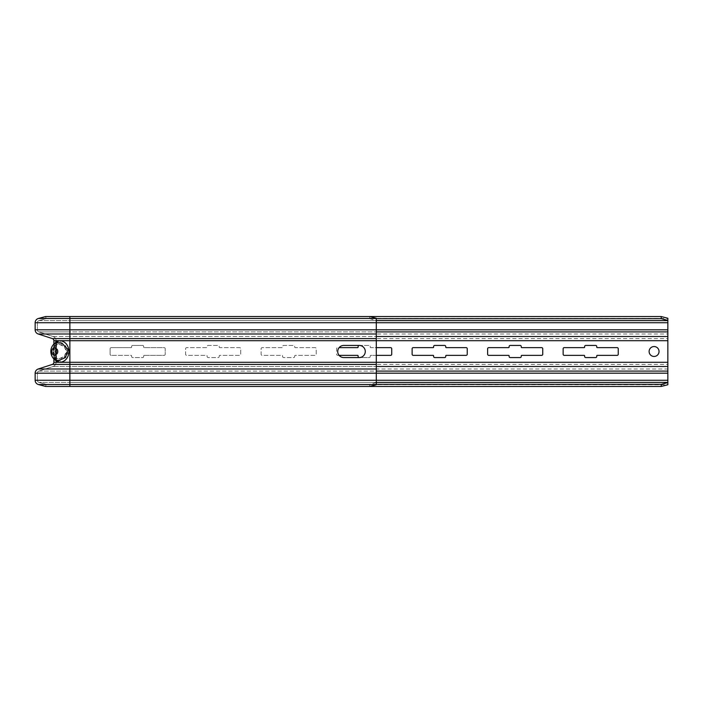 <?xml version="1.0" encoding="UTF-8"?>
<svg xmlns="http://www.w3.org/2000/svg" width="703" height="703" viewBox="0 0 703 703"><rect width="100%" height="100%" fill="white"/><g stroke="black" fill="none" stroke-linecap="round" stroke-linejoin="round"><path stroke-width="0.53" stroke-dasharray="3.52 2.64" d="M376.298 382.617L369.69 384.33L369.69 386.457L45.625 386.457L46.196 384.33L369.69 384.33M376.298 369.005L376.298 382.397L69.869 382.397L376.298 382.397M35.15 380.27A4.411 4.411 0 0 0 38.419 384.532A4.411 4.411 0 0 1 35.15 380.27L35.15 373.196L69.869 373.196L69.869 380.27L35.15 380.27M667.85 318.257L667.85 382.397M667.85 380.27L69.869 380.27L69.869 384.532L667.85 384.743M376.298 318.67L46.196 318.67L38.99 320.603A2.206 2.206 0 0 0 37.356 322.73L37.356 329.804A2.206 2.206 0 0 0 38.876 331.904L53.05 336.509A4.411 4.411 0 0 1 56.091 340.7L56.091 362.3A4.411 4.411 0 0 1 53.05 366.491L38.876 371.096A2.206 2.206 0 0 0 37.356 373.196L37.356 380.27A2.206 2.206 0 0 0 38.99 382.397L46.196 384.33L45.625 386.457M45.625 316.543L46.196 318.67L369.69 318.67L369.69 316.543L45.625 316.543L46.196 318.67L38.99 320.603A2.206 2.206 0 0 0 37.356 322.73L37.356 329.804A2.206 2.206 0 0 0 38.876 331.904L53.05 336.509A4.411 4.411 0 0 1 56.091 340.7L56.091 362.3A4.411 4.411 0 0 1 53.05 366.491L38.876 371.096A2.206 2.206 0 0 0 37.356 373.196L37.356 380.27A2.206 2.206 0 0 0 38.99 382.397L46.196 384.33L376.298 384.33M667.85 366.491L667.85 364.4L69.869 364.4L69.869 369.005L667.85 369.005L667.85 371.096M59.368 362.3L57.822 362.3C54.518 361.28 53.208 357.678 53.894 351.5L54.579 343.292L57.822 340.7L59.368 340.7C72.014 341.025 72.014 361.975 59.368 362.3L69.869 362.3L69.869 364.4L52.365 364.4A2.206 2.206 0 0 0 53.885 362.3A2.206 2.206 0 0 1 52.365 364.4M667.85 336.509L667.85 338.6L52.365 338.6A2.206 2.206 0 0 1 53.885 340.7L53.885 362.3L57.822 362.3M654.071 356.456A4.956 4.956 0 0 0 659.036 351.5A4.956 4.956 0 0 0 654.071 346.544A4.956 4.956 0 0 0 649.115 351.5A4.956 4.956 0 0 0 654.071 356.456M144.273 355.358A0.554 0.554 0 0 0 143.72 355.911L143.72 356.456A1.098 1.098 0 0 1 142.621 357.563L132.7 357.563A1.098 1.098 0 0 1 131.602 356.456L131.602 355.911A0.554 0.554 0 0 0 131.048 355.358L111.206 355.358L131.048 355.358A0.554 0.554 0 0 1 131.602 355.911L131.602 356.456A1.098 1.098 0 0 0 132.7 357.563L142.621 357.563A1.098 1.098 0 0 0 143.72 356.456L143.72 355.911A0.554 0.554 0 0 1 144.273 355.358L164.115 355.358A1.098 1.098 0 0 0 165.214 354.259L165.214 348.741A1.098 1.098 0 0 0 164.115 347.642L144.273 347.642L164.115 347.642A1.098 1.098 0 0 1 165.214 348.741L165.214 354.259A1.098 1.098 0 0 1 164.115 355.358L144.273 355.358M110.107 354.259A1.098 1.098 0 0 0 111.206 355.358A1.098 1.098 0 0 1 110.107 354.259L110.107 348.741A1.098 1.098 0 0 1 111.206 347.642L131.048 347.642A0.554 0.554 0 0 0 131.602 347.089L131.602 346.544A1.098 1.098 0 0 1 132.7 345.437L142.621 345.437A1.098 1.098 0 0 1 143.72 346.544L143.72 347.089A0.554 0.554 0 0 0 144.273 347.642A0.554 0.554 0 0 1 143.72 347.089L143.72 346.544A1.098 1.098 0 0 0 142.621 345.437L132.7 345.437A1.098 1.098 0 0 0 131.602 346.544L131.602 347.089A0.554 0.554 0 0 1 131.048 347.642L111.206 347.642A1.098 1.098 0 0 0 110.107 348.741L110.107 354.259M219.775 355.358A0.554 0.554 0 0 0 219.231 355.911L219.231 356.456A1.098 1.098 0 0 1 218.123 357.563L208.202 357.563A1.098 1.098 0 0 1 207.104 356.456L207.104 355.911A0.554 0.554 0 0 0 206.55 355.358L186.708 355.358A1.098 1.098 0 0 1 185.61 354.259L185.61 348.741A1.098 1.098 0 0 1 186.708 347.642L206.55 347.642A0.554 0.554 0 0 0 207.104 347.089L207.104 346.544A1.098 1.098 0 0 1 208.202 345.437L218.123 345.437A1.098 1.098 0 0 1 219.231 346.544L219.231 347.089A0.554 0.554 0 0 0 219.775 347.642L239.618 347.642A1.098 1.098 0 0 1 240.725 348.741L240.725 354.259A1.098 1.098 0 0 1 239.618 355.358L219.775 355.358A0.554 0.554 0 0 0 219.231 355.911L219.231 356.456A1.098 1.098 0 0 1 218.123 357.563L208.202 357.563A1.098 1.098 0 0 1 207.104 356.456L207.104 355.911A0.554 0.554 0 0 0 206.55 355.358L186.708 355.358A1.098 1.098 0 0 1 185.61 354.259L185.61 348.741A1.098 1.098 0 0 1 186.708 347.642L206.55 347.642A0.554 0.554 0 0 0 207.104 347.089L207.104 346.544A1.098 1.098 0 0 1 208.202 345.437L218.123 345.437A1.098 1.098 0 0 1 219.231 346.544L219.231 347.089A0.554 0.554 0 0 0 219.775 347.642L239.618 347.642A1.098 1.098 0 0 1 240.725 348.741L240.725 354.259A1.098 1.098 0 0 1 239.618 355.358L219.775 355.358M295.286 355.358A0.554 0.554 0 0 0 294.733 355.911L294.733 356.456A1.098 1.098 0 0 1 293.634 357.563L283.713 357.563A1.098 1.098 0 0 1 282.606 356.456L282.606 355.911A0.554 0.554 0 0 0 282.061 355.358L262.219 355.358A1.098 1.098 0 0 1 261.112 354.259L261.112 348.741A1.098 1.098 0 0 1 262.219 347.642L282.061 347.642A0.554 0.554 0 0 0 282.606 347.089L282.606 346.544A1.098 1.098 0 0 1 283.713 345.437L293.634 345.437A1.098 1.098 0 0 1 294.733 346.544L294.733 347.089A0.554 0.554 0 0 0 295.286 347.642L315.129 347.642A1.098 1.098 0 0 1 316.227 348.741L316.227 354.259A1.098 1.098 0 0 1 315.129 355.358L295.286 355.358A0.554 0.554 0 0 0 294.733 355.911L294.733 356.456A1.098 1.098 0 0 1 293.634 357.563L283.713 357.563A1.098 1.098 0 0 1 282.606 356.456L282.606 355.911A0.554 0.554 0 0 0 282.061 355.358L262.219 355.358A1.098 1.098 0 0 1 261.112 354.259L261.112 348.741A1.098 1.098 0 0 1 262.219 347.642L282.061 347.642A0.554 0.554 0 0 0 282.606 347.089L282.606 346.544A1.098 1.098 0 0 1 283.713 345.437L293.634 345.437A1.098 1.098 0 0 1 294.733 346.544L294.733 347.089A0.554 0.554 0 0 0 295.286 347.642L315.129 347.642A1.098 1.098 0 0 1 316.227 348.741L316.227 354.259A1.098 1.098 0 0 1 315.129 355.358L295.286 355.358M376.298 355.358L370.789 355.358A0.554 0.554 0 0 0 370.235 355.911L370.235 356.456A1.098 1.098 0 0 1 369.137 357.563L343.785 357.563A6.063 6.063 0 0 1 337.721 351.5A6.063 6.063 0 0 1 343.785 345.437L359.215 345.437A1.098 1.098 0 0 0 358.117 346.544L358.117 347.089A0.554 0.554 0 0 1 357.563 347.642L337.721 347.642A1.098 1.098 0 0 0 336.623 348.741L336.623 354.259A1.098 1.098 0 0 0 337.721 355.358L357.563 355.358A0.554 0.554 0 0 1 358.117 355.911L358.117 356.456A1.098 1.098 0 0 0 359.215 357.563A6.063 6.063 0 0 0 365.279 351.5A6.063 6.063 0 0 0 359.215 345.437L369.137 345.437A1.098 1.098 0 0 1 370.235 346.544L370.235 347.089A0.554 0.554 0 0 0 370.789 347.642L390.631 347.642A1.098 1.098 0 0 1 391.729 348.741L391.729 354.259A1.098 1.098 0 0 1 390.631 355.358L370.789 355.358A0.554 0.554 0 0 0 370.235 355.911L370.235 356.456A1.098 1.098 0 0 1 369.137 357.563L359.215 357.563M446.291 355.358A0.554 0.554 0 0 0 445.746 355.911L445.746 356.456A1.098 1.098 0 0 1 444.639 357.563L434.718 357.563A1.098 1.098 0 0 1 433.619 356.456L433.619 355.911A0.554 0.554 0 0 0 433.066 355.358L413.223 355.358A1.098 1.098 0 0 1 412.125 354.259L412.125 348.741A1.098 1.098 0 0 1 413.223 347.642L433.066 347.642A0.554 0.554 0 0 0 433.619 347.089L433.619 346.544A1.098 1.098 0 0 1 434.718 345.437L444.639 345.437A1.098 1.098 0 0 1 445.746 346.544L445.746 347.089A0.554 0.554 0 0 0 446.291 347.642L466.133 347.642A1.098 1.098 0 0 1 467.24 348.741L467.24 354.259A1.098 1.098 0 0 1 466.133 355.358L446.291 355.358M521.802 355.358A0.554 0.554 0 0 0 521.248 355.911L521.248 356.456A1.098 1.098 0 0 1 520.15 357.563L510.229 357.563A1.098 1.098 0 0 1 509.121 356.456L509.121 355.911A0.554 0.554 0 0 0 508.577 355.358L488.734 355.358A1.098 1.098 0 0 1 487.627 354.259L487.627 348.741A1.098 1.098 0 0 1 488.734 347.642L508.577 347.642A0.554 0.554 0 0 0 509.121 347.089L509.121 346.544A1.098 1.098 0 0 1 510.229 345.437L520.15 345.437A1.098 1.098 0 0 1 521.248 346.544L521.248 347.089A0.554 0.554 0 0 0 521.802 347.642L541.644 347.642A1.098 1.098 0 0 1 542.742 348.741L542.742 354.259A1.098 1.098 0 0 1 541.644 355.358L521.802 355.358M597.304 355.358A0.554 0.554 0 0 0 596.75 355.911L596.75 356.456A1.098 1.098 0 0 1 595.652 357.563L585.731 357.563A1.098 1.098 0 0 1 584.632 356.456L584.632 355.911A0.554 0.554 0 0 0 584.079 355.358L564.237 355.358A1.098 1.098 0 0 1 563.138 354.259L563.138 348.741A1.098 1.098 0 0 1 564.237 347.642L584.079 347.642A0.554 0.554 0 0 0 584.632 347.089L584.632 346.544A1.098 1.098 0 0 1 585.731 345.437L595.652 345.437A1.098 1.098 0 0 1 596.75 346.544L596.75 347.089A0.554 0.554 0 0 0 597.304 347.642L617.146 347.642A1.098 1.098 0 0 1 618.245 348.741L618.245 354.259A1.098 1.098 0 0 1 617.146 355.358L597.304 355.358M667.85 331.904L667.85 333.995L69.869 333.995L69.869 362.3L59.483 362.3C56.715 361.614 55.59 358.012 56.099 351.5C55.59 344.988 56.715 341.386 59.483 340.7L60.818 340.7C65.344 341.368 68.235 344.918 69.483 351.351C68.358 357.941 65.467 361.597 60.818 362.3C65.344 361.632 68.235 358.082 69.483 351.649C68.358 345.059 65.467 341.403 60.818 340.7L59.483 340.7C56.715 341.386 55.59 344.988 56.099 351.5C55.59 358.012 56.715 361.614 59.483 362.3L69.869 362.3L69.869 386.457L69.869 382.397L38.99 382.397L69.869 382.397L69.869 380.27L376.298 380.27L37.356 380.27L69.869 380.27L69.869 373.196L37.356 373.196L667.85 373.196M58.7 344.083L64.597 346.728L66.548 353.073L61.679 358.222L56.627 358.372L55.08 351.5L56.627 344.628L58.7 344.083A3.858 2.707 90.6 0 0 60.194 340.674M56.091 357.563L53.885 357.563L53.885 345.437L53.885 357.563L56.091 357.563L56.091 345.437L56.091 359.769L56.091 357.563L55.546 357.563L55.546 356.456L55.546 359.769L55.546 357.563M56.091 355.498L56.091 353.433L56.091 355.911L55.546 355.498L55.546 353.433L55.546 355.911L55.546 353.706L55.546 355.498L56.091 355.498M56.091 350.191L56.091 352.88L56.091 350.191L55.546 350.191L56.091 350.191M56.091 347.572L56.091 349.637L56.091 347.159L56.091 349.637L56.091 347.572L55.546 347.572L55.546 349.294L55.546 347.3L55.546 349.637L55.546 347.3L56.091 347.572M56.091 346.605L56.091 344.127L56.091 346.605L55.546 346.605L56.091 346.605M56.091 343.574L56.091 341.096L56.091 343.574L55.546 343.574L56.091 343.574M56.091 356.983L56.091 360.314L56.091 356.579L55.546 356.579L55.546 360.314L55.546 356.579L55.546 357.186L56.091 356.983L55.546 356.983M56.091 351.728L56.091 355.771L56.091 351.728L55.546 351.728L55.546 355.771L55.546 351.728M56.091 350.92L56.091 347.282L56.091 350.92L55.546 350.92L55.546 350.314L56.091 350.92M56.091 343.749L56.091 346.474L56.091 342.739L56.091 345.568L56.091 343.749L55.546 343.749L55.546 346.544L55.546 342.335L55.546 346.474L55.546 342.888L55.546 343.749L56.091 343.749L55.546 343.749M56.091 346.263L56.091 344.47L56.091 346.263L55.546 346.263L56.091 346.263M56.091 343.231L56.091 341.438L56.091 343.231L55.546 343.231L56.091 343.231M56.091 359.708L56.091 357.186L56.091 359.708L56.091 357.792L56.091 359.708L55.546 359.708L55.546 357.186L55.546 359.708L56.091 359.708M56.091 357.291L56.091 357.792L55.546 357.291M56.091 354.664L56.091 352.844L56.091 354.664L55.546 354.664L55.546 350.261L55.546 354.664M58.7 358.917L64.597 356.272L66.548 349.927L61.679 344.778L56.627 344.628L55.08 351.5L56.627 358.372L58.7 358.917A3.858 2.707 89.4 0 1 60.194 362.326M376.298 318.468L376.298 371.096L38.876 371.096A2.206 2.206 0 0 0 37.356 373.196M376.298 364.4L376.298 366.491L53.05 366.491L376.298 366.491M53.859 345.199L55.388 342.8L53.454 351.5L55.388 360.2L53.454 351.5L53.533 347.537M54.518 343.459L53.894 351.5L54.518 359.541M53.885 344.039L53.885 358.961L55.388 360.2C55.686 360.121 53.683 361.008 53.894 351.5L53.894 351.5C53.463 355.252 54.632 360.454 55.388 360.2L61.776 360.006L67.98 353.495L65.502 345.463L58.006 342.124L55.388 342.8C55.686 342.879 53.683 341.992 53.894 351.5C53.463 347.748 54.632 342.546 55.388 342.8L53.428 344.54M359.215 345.437L369.137 345.437A1.098 1.098 0 0 1 370.235 346.544L370.235 347.089A0.554 0.554 0 0 0 370.789 347.642L376.298 347.642M339.11 355.358L337.721 355.358A1.098 1.098 0 0 1 336.623 354.259L336.623 348.741A1.098 1.098 0 0 1 337.721 347.642L339.11 347.642M376.298 338.6L376.298 336.509L69.869 336.509L69.869 340.7L59.368 340.7M376.298 333.995L376.298 331.904L69.869 331.904L69.869 336.509L53.05 336.509A4.411 4.411 0 0 1 56.091 340.7L59.483 340.7L56.091 340.7M667.85 320.603L667.85 318.468L38.419 318.468A4.411 4.411 0 0 0 35.15 322.73L35.15 329.804L69.869 329.804L69.869 333.995L38.199 333.995M369.69 318.67L376.298 320.603L69.869 320.603L69.869 322.73L35.15 322.73A4.411 4.411 0 0 1 38.419 318.468M376.298 320.383L376.298 318.257M53.885 345.437L56.091 345.437L53.885 345.437M56.091 358.662L55.546 358.662M56.091 358.117L55.546 358.117M56.091 359.215L55.546 359.215M56.091 359.769L55.546 359.769M56.091 359.356L55.546 359.356M56.091 358.943L55.546 358.943M56.091 358.389L55.546 358.389M56.091 357.836L55.546 357.836M56.091 356.869L55.546 356.869M56.091 356.456L55.546 356.456M55.546 350.674L56.091 350.674L55.546 350.674M55.546 351.157L55.546 351.772L56.091 351.157L55.546 351.157M55.546 352.054L56.091 352.054L55.546 352.054M55.546 352.396L56.091 352.396L55.546 352.396M55.546 347.159L56.091 347.159L55.546 347.159M55.546 344.127L56.091 344.127L55.546 344.127M55.546 344.54L56.091 344.54L55.546 344.54M55.546 341.922L56.091 341.922L55.546 341.922M55.546 341.377L56.091 341.377L55.546 341.377M55.546 341.166L56.091 341.166L55.546 341.166M55.546 342.686L56.091 342.686L55.546 342.686M55.546 341.992L56.091 341.992L55.546 341.992M55.546 341.509L56.091 341.509L55.546 341.509M56.091 355.911L55.546 355.911L56.091 355.911M56.091 353.433L55.546 353.433L56.091 353.433M56.091 353.706L55.546 353.706L56.091 353.706M56.091 350.604L55.546 350.604L56.091 350.604M56.091 350.261L55.546 350.261L56.091 350.261M56.091 350.533L55.546 350.533L56.091 350.533M56.091 350.815L55.546 350.815L56.091 350.815M56.091 351.772L55.546 351.772L56.091 351.772M56.091 352.124L55.546 352.124L56.091 352.124M56.091 352.669L55.546 352.669L56.091 352.669M56.091 352.809L55.546 352.809L56.091 352.809M56.091 352.88L55.546 352.844M56.091 350.876L55.546 350.876L56.091 350.876M56.091 352.256L55.546 352.256L56.091 352.256M56.091 352.467L55.546 352.467L56.091 352.467M56.091 349.154L55.546 349.154M56.091 348.881L55.546 348.881L56.091 348.881M56.091 349.637L55.546 349.637M56.091 347.3L55.546 347.3L55.546 349.101L55.546 347.282L55.546 348.09L55.546 347.282L56.091 347.282M56.091 349.294L55.546 349.294M56.091 348.952L55.546 348.952L56.091 348.952M56.091 348.609L55.546 348.609L56.091 348.609M56.091 348.196L55.546 348.196L56.091 348.196M56.091 347.844L55.546 347.844L56.091 347.844M56.091 347.502L55.546 347.502L56.091 347.502M56.091 349.505L55.546 349.505M56.091 349.224L55.546 349.224M56.091 349.092L55.546 349.092L56.091 349.101M56.091 347.915L55.546 347.915L56.091 347.915M56.091 347.713L55.546 347.713L56.091 347.713M56.091 346.544L55.546 346.544L56.091 346.544M56.091 346.474L55.546 346.474M56.091 346.333L55.546 346.333L56.091 346.333M56.091 346.131L55.546 346.131L56.091 346.131M56.091 345.779L55.546 345.771M56.091 345.366L55.546 345.366L56.091 345.366M56.091 344.953L55.546 344.953L56.091 344.953M56.091 344.611L55.546 344.611L56.091 344.611M56.091 344.408L55.546 344.408L56.091 344.408M56.091 344.268L55.546 344.25M56.091 344.198L55.546 344.198L56.091 344.198M56.091 346.192L55.546 346.192L56.091 346.175M56.091 345.92L55.546 345.92L56.091 345.92M56.091 345.709L55.546 345.709L56.091 345.709M56.091 345.024L55.546 345.024L56.091 345.059M56.091 344.822L55.546 344.822L56.091 344.822M56.091 344.47L55.546 344.47L56.091 344.47M56.091 343.512L55.546 343.512L56.091 343.512M56.091 343.442L55.546 343.442M56.091 343.301L55.546 343.301L56.091 343.301M56.091 343.099L55.546 343.099L56.091 343.099M56.091 342.748L55.546 342.748L56.091 342.739M56.091 342.335L55.546 342.335L56.091 342.335M56.091 341.579L55.546 341.579L56.091 341.579M56.091 341.236L55.546 341.236L56.091 341.236M56.091 341.096L55.546 341.096L56.091 341.096M56.091 343.161L55.546 343.143M56.091 342.888L55.546 342.888L56.091 342.888M56.091 341.79L55.546 341.79L56.091 341.79M56.091 341.438L55.546 341.438L56.091 341.438M56.091 357.186L55.546 357.186M56.091 356.685L55.546 356.685L56.091 356.685M56.091 356.579L55.546 356.579L56.091 356.579M56.091 357.388L55.546 357.388L56.091 357.388M56.091 357.897L55.546 357.897L56.091 357.897M56.091 360.314L55.546 360.314L56.091 360.314M55.546 350.314L55.546 348.09L55.546 350.314L56.091 350.314L55.546 350.314M56.091 357.792L55.546 357.792L56.091 357.792M56.091 357.493L55.546 357.493L56.091 357.493M56.091 353.345L55.546 353.345M56.091 354.154L55.546 354.154M56.091 352.335L55.546 352.335M56.091 352.739L55.546 352.739M56.091 354.76L55.546 354.76M56.091 355.164L55.546 355.164M56.091 355.771L55.546 355.771M56.091 353.75L55.546 353.75M56.091 348.09L55.546 348.09L56.091 348.09M56.091 349.611L55.546 349.611M56.091 343.644L55.546 343.644M56.091 343.038L55.546 343.038M56.091 343.952L55.546 343.952M56.091 344.857L55.546 344.857L56.091 344.857M56.091 345.164L55.546 345.164L56.091 345.164M56.091 345.463L55.546 345.463M56.091 345.568L55.546 345.568M56.091 343.345L55.546 343.345L56.091 343.345M56.091 342.941L55.546 342.941L56.091 342.941M56.091 346.069L55.546 346.069M56.091 346.377L55.546 346.377M56.091 345.867L55.546 345.867M56.091 343.846L55.546 343.846M56.091 343.547L55.546 343.547L56.091 343.547M56.091 345.261L55.546 345.261L56.091 345.261M56.091 345.665L55.546 345.665L56.091 345.665M56.091 344.356L55.546 344.356M53.56 347.115L53.621 346.5M69.869 386.457L69.869 384.532L38.419 384.532M37.356 380.27A2.206 2.206 0 0 0 38.99 382.397M38.199 369.005L69.869 369.005L69.869 373.196L69.869 371.096L376.298 371.096M38.876 371.096L69.869 371.096L69.869 362.3L667.85 362.3M57.822 340.7L53.885 340.7M667.85 340.7L60.818 340.7L69.869 340.7L69.869 362.3L69.869 340.7L376.298 340.7L69.869 340.7L69.869 336.509L376.298 336.509M56.091 362.3L59.483 362.3L56.091 362.3A4.411 4.411 0 0 1 53.05 366.491M56.099 351.5L55.08 351.5L56.099 351.5L56.627 344.628C54.289 346.324 53.094 348.618 53.033 351.5C53.094 354.391 54.298 356.676 56.627 358.372L56.099 351.5L56.627 358.372C54.289 356.676 53.094 354.382 53.033 351.5C53.094 348.609 54.298 346.324 56.627 344.628L56.099 351.5M55.994 348.477A3.023 2.135 90 0 0 53.832 351.5A3.023 2.135 -90 0 0 55.968 354.523A3.023 2.135 -90 0 0 58.103 351.5A3.023 2.135 90 0 0 55.994 348.477M53.05 336.509L69.869 336.509L69.869 331.904L38.876 331.904L376.298 331.904M667.85 329.804L69.869 329.804L69.869 331.904L69.869 329.804L37.356 329.804A2.206 2.206 0 0 0 38.876 331.904M376.298 329.804L69.869 329.804L376.298 329.804M37.356 329.804L69.869 329.804L69.869 322.73L69.869 329.804L69.869 322.73L37.356 322.73L667.85 322.73M69.869 316.543L69.869 322.73L69.869 320.603L38.99 320.603A2.206 2.206 0 0 0 37.356 322.73M38.99 320.603L376.298 320.603M69.869 318.67L69.869 320.603L69.869 318.67M55.994 354.523A3.023 2.135 90 0 1 53.832 351.5A3.023 2.135 -90 0 1 55.968 348.477A3.023 2.135 -90 0 1 58.103 351.5A3.023 2.135 90 0 1 55.994 354.523M58.648 340.683A1.652 1.16 90.6 0 1 58.006 342.124M57.128 351.5A3.726 2.636 -90 0 1 54.491 355.226A3.726 2.636 -90 0 1 51.855 351.5A3.726 2.636 90 0 1 54.518 347.774A3.726 2.636 90 0 1 57.128 351.5M50.844 352.106L53.103 358.073M50.853 350.753L50.915 350.147M51.178 348.785L51.67 347.344M52.013 346.605L52.646 345.542"/><path stroke-width="1.05" d="M53.103 358.073L53.885 358.961L53.885 362.3A2.206 2.206 0 0 1 52.365 364.4L38.199 369.005A4.411 4.411 0 0 0 35.15 373.196L35.15 380.27A4.411 4.411 0 0 0 38.419 384.532L45.625 386.457L369.69 386.457L376.298 384.743L376.298 318.257L369.69 316.543L69.869 316.543L69.869 318.468L376.298 318.468M667.85 320.383L661.233 318.67L661.233 316.543L667.85 318.257L667.85 384.743L661.233 386.457L369.69 386.457M667.85 382.617L661.233 384.33L661.233 386.457M35.15 380.27L69.869 380.27L69.869 384.532L38.419 384.532L45.625 386.457M661.233 384.33L376.298 384.33M54.518 359.541L57.822 362.3L53.885 362.3A2.206 2.206 0 0 1 52.365 364.4L38.199 369.005A4.411 4.411 0 0 0 35.15 373.196L69.869 373.196L69.869 380.27L667.85 380.27M57.822 362.3L59.368 362.3C72.014 361.975 72.014 341.025 59.368 340.7L57.822 340.7L54.518 343.459M58.006 360.876L65.502 357.537L67.98 349.505L61.776 342.994L55.388 342.8C52.435 344.945 50.915 347.844 50.827 351.5C50.915 355.156 52.435 358.047 55.388 360.2L58.006 360.876A1.652 1.16 89.4 0 1 58.648 362.317M69.869 316.543L45.625 316.543L38.419 318.468A4.411 4.411 0 0 0 35.15 322.73L35.15 329.804A4.411 4.411 0 0 0 38.199 333.995L52.365 338.6A2.206 2.206 0 0 1 53.885 340.7L53.885 344.039M35.15 322.73L69.869 322.73L69.869 329.804L35.15 329.804A4.411 4.411 0 0 0 38.199 333.995L52.365 338.6L69.869 338.6L69.869 369.005L376.298 369.005M654.071 356.456A4.956 4.956 0 0 0 659.036 351.5A4.956 4.956 0 0 0 654.071 346.544A4.956 4.956 0 0 0 649.115 351.5A4.956 4.956 0 0 0 654.071 356.456M376.298 347.642L390.631 347.642A1.098 1.098 0 0 1 391.729 348.741L391.729 354.259A1.098 1.098 0 0 1 390.631 355.358L376.298 355.358M339.11 355.358L357.563 355.358A0.554 0.554 0 0 1 358.117 355.911L358.117 356.456A1.098 1.098 0 0 0 359.215 357.563A6.063 6.063 0 0 0 365.279 351.5A6.063 6.063 0 0 0 359.215 345.437A1.098 1.098 0 0 0 358.117 346.544L358.117 347.089A0.554 0.554 0 0 1 357.563 347.642L339.11 347.642M446.291 355.358A0.554 0.554 0 0 0 445.746 355.911L445.746 356.456A1.098 1.098 0 0 1 444.639 357.563L434.718 357.563A1.098 1.098 0 0 1 433.619 356.456L433.619 355.911A0.554 0.554 0 0 0 433.066 355.358L413.223 355.358A1.098 1.098 0 0 1 412.125 354.259L412.125 348.741A1.098 1.098 0 0 1 413.223 347.642L433.066 347.642A0.554 0.554 0 0 0 433.619 347.089L433.619 346.544A1.098 1.098 0 0 1 434.718 345.437L444.639 345.437A1.098 1.098 0 0 1 445.746 346.544L445.746 347.089A0.554 0.554 0 0 0 446.291 347.642L466.133 347.642A1.098 1.098 0 0 1 467.24 348.741L467.24 354.259A1.098 1.098 0 0 1 466.133 355.358L446.291 355.358M521.802 355.358A0.554 0.554 0 0 0 521.248 355.911L521.248 356.456A1.098 1.098 0 0 1 520.15 357.563L510.229 357.563A1.098 1.098 0 0 1 509.121 356.456L509.121 355.911A0.554 0.554 0 0 0 508.577 355.358L488.734 355.358A1.098 1.098 0 0 1 487.627 354.259L487.627 348.741A1.098 1.098 0 0 1 488.734 347.642L508.577 347.642A0.554 0.554 0 0 0 509.121 347.089L509.121 346.544A1.098 1.098 0 0 1 510.229 345.437L520.15 345.437A1.098 1.098 0 0 1 521.248 346.544L521.248 347.089A0.554 0.554 0 0 0 521.802 347.642L541.644 347.642A1.098 1.098 0 0 1 542.742 348.741L542.742 354.259A1.098 1.098 0 0 1 541.644 355.358L521.802 355.358M597.304 355.358A0.554 0.554 0 0 0 596.75 355.911L596.75 356.456A1.098 1.098 0 0 1 595.652 357.563L585.731 357.563A1.098 1.098 0 0 1 584.632 356.456L584.632 355.911A0.554 0.554 0 0 0 584.079 355.358L564.237 355.358A1.098 1.098 0 0 1 563.138 354.259L563.138 348.741A1.098 1.098 0 0 1 564.237 347.642L584.079 347.642A0.554 0.554 0 0 0 584.632 347.089L584.632 346.544A1.098 1.098 0 0 1 585.731 345.437L595.652 345.437A1.098 1.098 0 0 1 596.75 346.544L596.75 347.089A0.554 0.554 0 0 0 597.304 347.642L617.146 347.642A1.098 1.098 0 0 1 618.245 348.741L618.245 354.259A1.098 1.098 0 0 1 617.146 355.358L597.304 355.358M45.625 316.543L38.419 318.468L69.869 318.468L69.869 322.73L667.85 322.73M661.233 316.543L369.69 316.543M661.233 318.67L376.298 318.67M359.215 357.563L343.785 357.563A6.063 6.063 0 0 1 337.721 351.5A6.063 6.063 0 0 1 343.785 345.437L359.215 345.437M376.298 384.532L69.869 384.532L69.869 386.457M667.85 382.397L376.298 382.397M667.85 373.196L69.869 373.196L69.869 369.005L38.199 369.005M667.85 371.096L376.298 371.096M667.85 366.491L376.298 366.491M667.85 362.3L59.368 362.3M52.365 364.4L376.298 364.4M53.885 340.7L57.822 340.7M59.368 340.7L667.85 340.7M54.518 355.226A3.726 2.636 90 0 1 51.855 351.5A3.726 2.636 -90 0 1 54.491 347.774A3.726 2.636 -90 0 1 57.128 351.5A3.726 2.636 90 0 1 54.518 355.226M667.85 336.509L376.298 336.509M667.85 331.904L376.298 331.904M35.15 329.804A4.411 4.411 0 0 0 38.199 333.995L69.869 333.995L69.869 338.6L376.298 338.6M667.85 329.804L69.869 329.804L69.869 333.995L376.298 333.995M667.85 320.603L376.298 320.603M50.853 350.753L50.844 352.106M50.915 350.147L51.178 348.785M51.67 347.344L52.013 346.605M52.646 345.542L53.428 344.54"/></g></svg>
